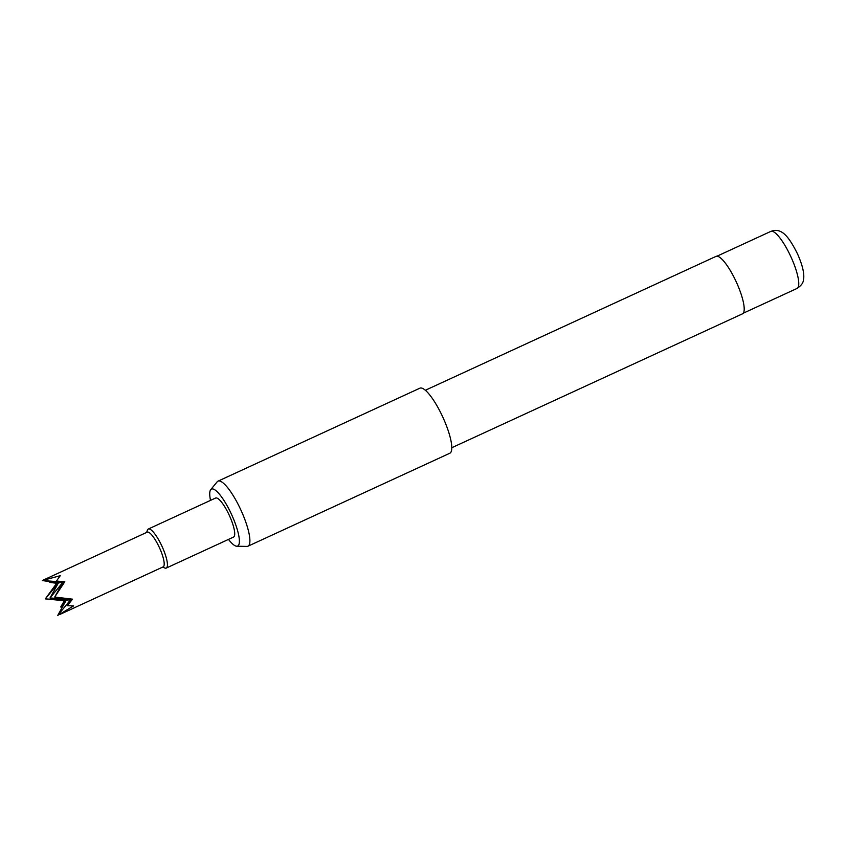 <?xml version="1.0" encoding="UTF-8"?>
<svg xmlns="http://www.w3.org/2000/svg" width="846" height="846" viewBox="0 0 846 846"><rect width="100%" height="100%" fill="white"/><g stroke="black" fill="none" stroke-linecap="round" stroke-linejoin="round"><path stroke-width="1.27" d="M228.494 539.41A31.355 7.635 -114.7 0 0 236.774 546.22A31.355 7.635 -114.7 0 0 237.24 546.178A31.355 7.635 -114.7 0 0 232.269 516.06A31.355 7.635 -114.7 0 0 211.881 488.946A31.355 7.635 -114.7 0 0 210.728 489.654A31.355 7.635 -114.7 0 0 210.517 500.377M210.728 489.654L217.168 481.818A35.807 8.724 65.3 0 1 217.993 481.163A35.807 8.724 65.3 0 1 218.49 481.004A35.807 8.724 65.3 0 1 241.343 511.005A35.807 8.724 65.3 0 1 247.952 546.209A35.807 8.724 65.3 0 1 247.455 546.368A35.807 8.724 65.3 0 1 246.926 546.421L236.774 546.22M451.796 447.724L742.481 313.834A31.63 7.709 -114.7 0 0 736.644 282.733A31.63 7.709 -114.7 0 0 716.456 256.232A31.63 7.709 -114.7 0 0 716.023 256.38L425.337 390.27M247.952 546.209L449.829 453.234A35.807 8.724 -114.7 0 0 443.219 418.019A35.807 8.724 -114.7 0 0 420.367 388.028A35.807 8.724 -114.7 0 0 419.87 388.187L217.993 481.163M59.749 614.503L163.162 566.873A19.098 4.653 -114.7 0 0 159.862 548.61A19.098 4.653 -114.7 0 0 147.183 532.176L42.3 580.525L60.246 575.692L56.418 581.054L64.793 581.741L63.08 582.069L54.715 597.043L72.523 599.169L67.342 605.704L73.634 605.884L57.75 615.391L70.8 599.507L67.342 605.704M62.382 607.079L60.701 606.994L64.391 600.755L45.335 598.873L56.671 583.317L49.777 582.344L50.284 581.741M162.622 567.116L164.78 567.994A21.488 5.235 -114.7 0 0 166.26 568.068A21.488 5.235 -114.7 0 0 162.548 547.531A21.488 5.235 -114.7 0 0 148.283 529.046A21.488 5.235 -114.7 0 0 147.373 530.22L146.644 532.43M148.283 529.046L215.571 498.051A21.488 5.235 65.3 0 1 229.848 516.536A21.488 5.235 65.3 0 1 233.549 537.073L166.26 568.068M60.701 606.994L66.104 600.417L45.335 598.873L58.385 582.989L56.671 583.317M64.793 581.741L54.715 597.043L70.8 599.507L50.02 597.953L63.08 582.069L42.3 580.525L58.385 582.989L49.777 582.344M56.418 581.054L63.08 582.069L58.385 582.989L50.02 597.953L66.104 600.417L64.391 600.755M72.523 599.169L66.104 600.417L57.75 615.391M771.235 231.275A31.387 7.646 -114.7 0 0 770.791 231.413L773.265 230.609C782 229.076 788.366 235.748 797.376 253.578C802.198 264.375 804.313 272.698 803.7 278.546C803.087 280.512 804.229 283.558 797.059 288.433A31.387 7.646 -114.7 0 0 791.264 257.575A31.387 7.646 -114.7 0 0 771.235 231.275M770.791 231.413L716.974 256.201M797.059 288.433L743.243 313.221"/></g></svg>
